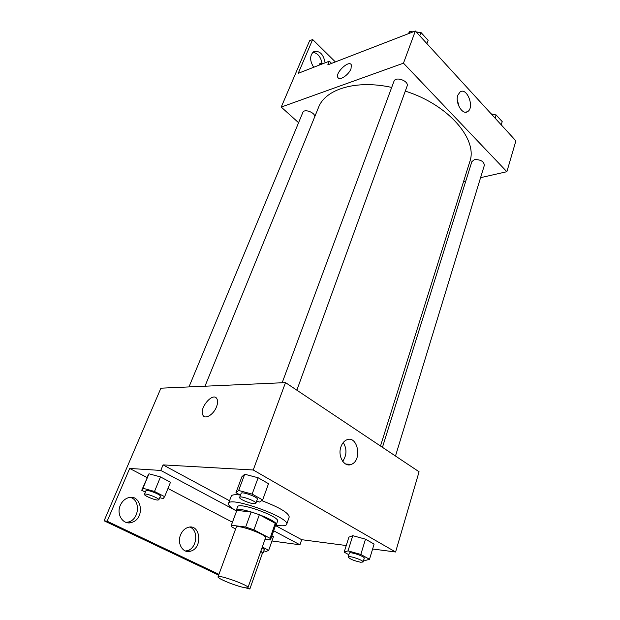 <?xml version="1.0" encoding="UTF-8"?>
<svg xmlns="http://www.w3.org/2000/svg" width="620" height="620" viewBox="0 0 620 620"><rect width="100%" height="100%" fill="white"/><g stroke="black" fill="none" stroke-linecap="round" stroke-linejoin="round"><path stroke-width="0.93" d="M244.233 587.574C235.732 586.024 216.853 578.305 218.031 576.825C218.07 574.174 249.651 585.536 247.985 587.613C247.783 588.031 246.535 588.016 244.233 587.574M218.031 576.825L236.228 527.31C236.615 523.776 267.483 534.889 265.531 537.858L247.985 587.613M231.213 525.466L236.825 510.43L251.139 511.95L259.362 514.701L275.272 523.319L270.026 538.292L253.937 529.821L245.66 527.031L231.345 525.249L231.942 527.031L235.623 528.945M265.035 539.253L270.312 539.974L270.026 538.292M275.272 523.319L275.784 524.745L270.568 539.632M346.247 545.53L301.676 539.687L275.497 525.558L276.249 524.908C279.085 520.49 236.848 505.285 236.22 510.5L236.391 511.469M236.22 510.5L237.576 506.827C238.243 501.526 280.411 516.708 277.543 521.218L276.249 524.908M259.362 514.701L253.937 529.821M236.825 510.43L231.345 525.249M251.139 511.95L245.66 527.031M236.174 510.818C230.656 507.586 228.106 505.137 228.524 503.463C229.392 495.729 290.92 517.878 286.665 524.396C286.091 525.714 283.433 526.101 278.698 525.558L276.086 525.187M228.524 503.463L231.26 496.171C231.872 494.752 234.825 494.365 240.103 495.008M261.679 500.627C279.566 507.424 288.742 512.895 289.207 517.034L286.665 524.396M229.54 500.759L163.06 464.892L160.774 470.44L129.673 468.449L107.151 521.226L104.106 520.792L160.906 388.182L285.502 382.61L253.231 469.983L163.06 464.892M372.62 548.995L395.591 552.001L253.231 469.983M363.708 559.976L365.389 560.449L369.497 559.279L374.108 544.089L365.506 539.168L352.78 535.68L348.897 537.145L344.162 552.141L348.828 554.706M256.61 501.231L259.625 502.053L262.663 499.937L268.514 483.693L258.129 477.757L244.706 474.238L241.932 476.695L235.949 492.722L240.459 495.202M301.676 539.687L299.956 544.81L271.971 540.973M262.454 553.149L249.852 589L245.342 587.768M285.502 382.61L419.074 471.766L395.591 552.001M340.923 446.85C342.116 443.455 343.961 441.161 346.471 439.968C357.484 434.473 362.692 460.087 351.447 464.326C344.472 467.844 337.427 456.281 340.923 446.85M216.496 406.86C213.637 414.579 205.104 419.786 202.942 415.237C198.601 408.487 213.233 391.313 216.93 398.838C217.922 400.807 217.775 403.481 216.496 406.86C213.637 414.579 205.112 419.786 202.942 415.237L202.942 415.237C198.601 408.487 213.233 391.313 216.93 398.846M342.697 461.334C346.844 455.165 347.029 448.888 343.255 442.51M299.956 544.81L273.676 530.767M218.659 575.12L104.106 520.792M249.852 589L247.496 587.884M218.953 574.322L107.151 521.226M130.301 497.418C140.492 499.712 139.5 518.8 128.968 521.885L126.139 522.428M189.728 527.109C198.873 529.782 197.152 548.235 187.465 550.645L185.434 551.002M231.136 507.454L230.958 507.935L160.774 470.44M159.751 497.659L163.145 498.612L164.641 496.682L170.5 482.228L160.487 476.927L148.978 473.796L141.732 490.281L145.336 492.125M273.459 536.703L271.885 535.874L273.459 536.703L268.7 550.32L262.299 547.018M235.693 510.531L230.958 507.935M232.415 522.203L167.966 488.482M147.041 477.532L129.673 468.449M120.319 505.331C121.931 501.727 124.341 499.294 127.565 498.015C141.174 492.396 145.917 518.057 132.068 522.311C123.636 525.737 115.932 514.724 120.319 505.331M180.536 534.944C182.125 531.146 184.528 528.666 187.759 527.504C200.268 522.877 203.329 547.824 190.658 551.172C183.187 553.877 176.77 543.701 180.536 534.944M204.988 386.206L318.525 107.446C325.237 89.179 356.182 79.492 391.701 87.428M405.294 91.109C448.593 104.672 478.237 139.678 469.735 161.89L380.494 446.012M395.483 456.018L484.375 165.253C483.786 161.285 480.469 159.425 474.416 159.666L471.874 161.619L382.447 447.314M188.976 386.926L302.854 112.398C304.126 108.43 315.301 112.53 314.735 116.761M282.162 382.757L393.964 81.321C395.568 75.973 409.324 81.065 407.084 86.172L296.864 390.197M480.578 177.669L506.873 171.701L403.473 63.178L281.232 107.074L298.577 122.714M463.566 181.528L465.798 181.025M506.873 171.701L515.894 140.872L415.354 31L327.817 64.852L329.329 61.178L298.236 73.307L312.651 39.517L309.566 40.819L281.232 107.074M457.831 95.185L460.141 91.9C467.077 86.986 474.85 107.709 467.604 111.623C462.52 115.398 454.933 102.765 457.831 95.185M415.354 31L403.473 63.178M351.005 68.75C348.742 75.043 339.125 81.29 337.799 77.415C335.149 72.618 349.308 59.535 351.346 64.953L351.005 68.75M351.346 64.953C349.308 59.543 335.149 72.618 337.807 77.415L338.349 78.12M459.265 107.105L457.273 99.82M312.651 39.517L335.374 61.93M312.821 52.336C317.789 53.095 320.858 56.846 322.028 63.581M329.329 61.178L331.584 63.395M313.704 67.27C309.729 60.892 309.636 55.754 313.433 51.848C319.432 50.228 323.338 53.878 325.151 62.806M501.231 124.845L502.208 121.629L496.07 114.894L491.683 114.413M496.07 114.894L495.078 118.125M491.149 113.824L494.861 114.762M413.168 31.845L409.618 31.55L408.34 33.712M426.924 43.648L428.118 40.331L420.98 32.496L416.377 32.108M409.618 31.55L408.89 33.503M420.98 32.496L419.763 35.821M416.183 31.899L418.702 32.302M322.935 63.674L319.982 63.38L319.153 65.147M319.982 63.38L319.261 65.108M369.497 559.279L360.809 554.451L348.014 550.862L344.162 552.141M348.122 556.962L349.316 553.164C349.478 551.257 365.172 556.543 364.25 558.202L363.08 562.014L360.6 562.239C353.826 560.728 349.672 558.969 348.122 556.962C348.277 555.086 364.002 560.387 363.08 562.014M374.108 544.089L365.506 539.168L352.78 535.68L348.014 550.862M352.78 535.68L348.897 537.145M365.506 539.168L360.809 554.451M262.663 499.937L252.146 494.101L238.654 490.474L235.949 492.722M239.63 497.426L241.141 493.357C241.506 491.079 258.524 497.263 257.331 499.239L255.858 503.316L253.781 503.696C249.07 503.363 238.754 498.798 239.63 497.426C239.987 495.186 257.037 501.379 255.858 503.316M268.514 483.693L258.129 477.757L244.706 474.238L238.654 490.474M244.706 474.238L241.932 476.695M258.129 477.757L252.146 494.101M263.864 550.823L266.143 551.482L268.7 550.32M262.051 547.731L264.322 549.506L263.128 552.924L260.245 552.839M260.842 551.157L263.128 552.924M164.641 496.682L154.512 491.466L142.957 488.25L141.732 490.281M144.421 494.326L145.925 490.707C146.219 488.971 161.37 494.745 160.34 496.209L158.859 499.829L157.457 500.061C153.597 499.767 143.615 495.388 144.421 494.326C144.708 492.621 159.883 498.403 158.859 499.829M170.5 482.228L160.487 476.927L148.978 473.796L142.957 488.25M148.978 473.796L147.684 475.997M160.487 476.927L154.512 491.466M351.447 464.326L345.72 464.07M190.658 551.172L187.465 550.645M132.068 522.311L128.968 521.885M467.604 111.623L465.643 112.197"/></g></svg>
